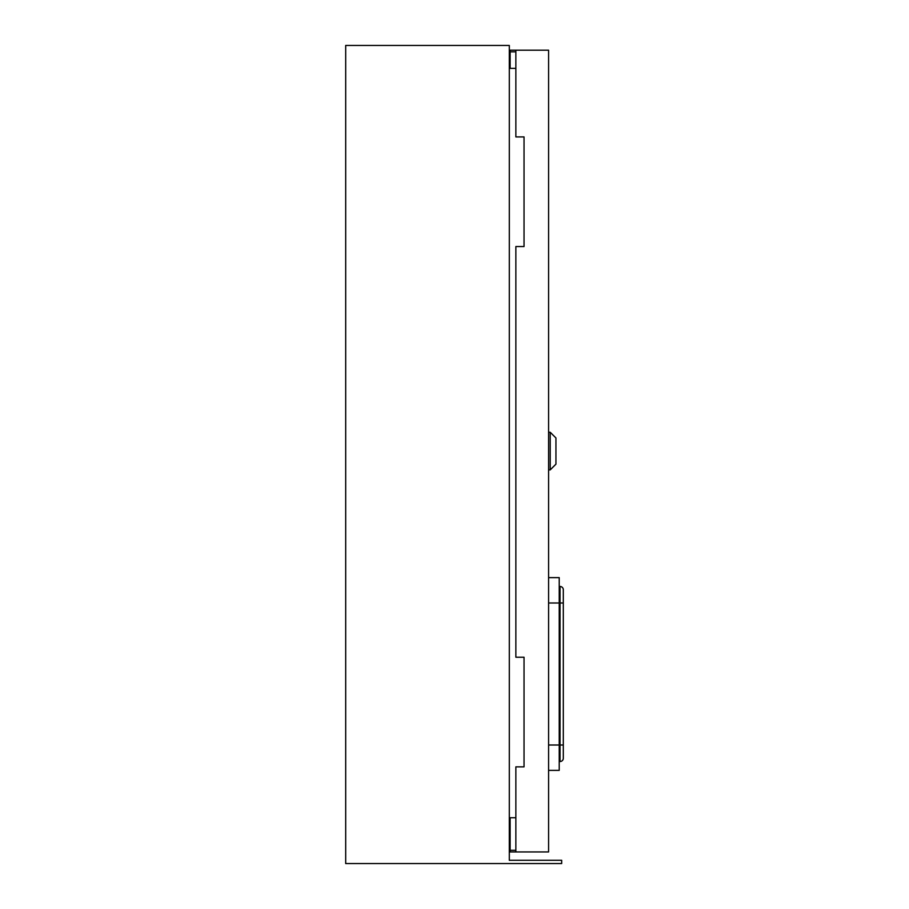 <?xml version="1.0" encoding="UTF-8"?>
<svg xmlns="http://www.w3.org/2000/svg" width="909" height="909" viewBox="0 0 909 909"><rect width="100%" height="100%" fill="white"/><g stroke="black" fill="none" stroke-linecap="round" stroke-linejoin="round"><path stroke-width="1.36" d="M509.313 860.278L509.313 45.45L345.693 45.45L345.693 863.55L561.671 863.55L561.671 860.278L509.313 860.278M515.857 817.736L509.313 817.736M509.313 68.357L515.857 68.357M550.218 432.252L555.944 437.979L555.944 464.158L550.218 469.885L550.218 432.252L548.582 432.252M515.857 50.2L515.857 136.918L524.038 136.918L524.038 246.544L515.857 246.544L515.857 657.23L524.038 657.23L524.038 766.855L515.857 766.855L515.857 851.938L548.582 851.938L548.582 50.2L510.131 50.2L510.131 68.357M510.131 817.736L510.131 851.938L515.857 851.938M510.131 850.301L515.857 850.301M515.857 51.836L510.131 51.836M559.217 770.366L548.582 770.366L559.217 770.366L559.217 577.624L548.582 577.624M559.217 761.537L560.035 761.537A3.272 3.272 0 0 0 563.307 758.265L563.307 745.005L563.307 758.265A3.272 3.272 0 0 1 560.035 761.537L560.035 586.464A3.272 3.272 0 0 1 563.307 589.736L563.307 602.985L563.307 589.736A3.272 3.272 0 0 0 560.035 586.464A3.272 3.272 0 0 1 563.307 589.736M548.582 602.985L563.307 602.985L563.307 745.005L548.582 745.005M559.217 586.464L560.035 586.464M563.307 758.265A3.272 3.272 0 0 1 560.035 761.537M548.582 469.885L550.218 469.885"/></g></svg>
